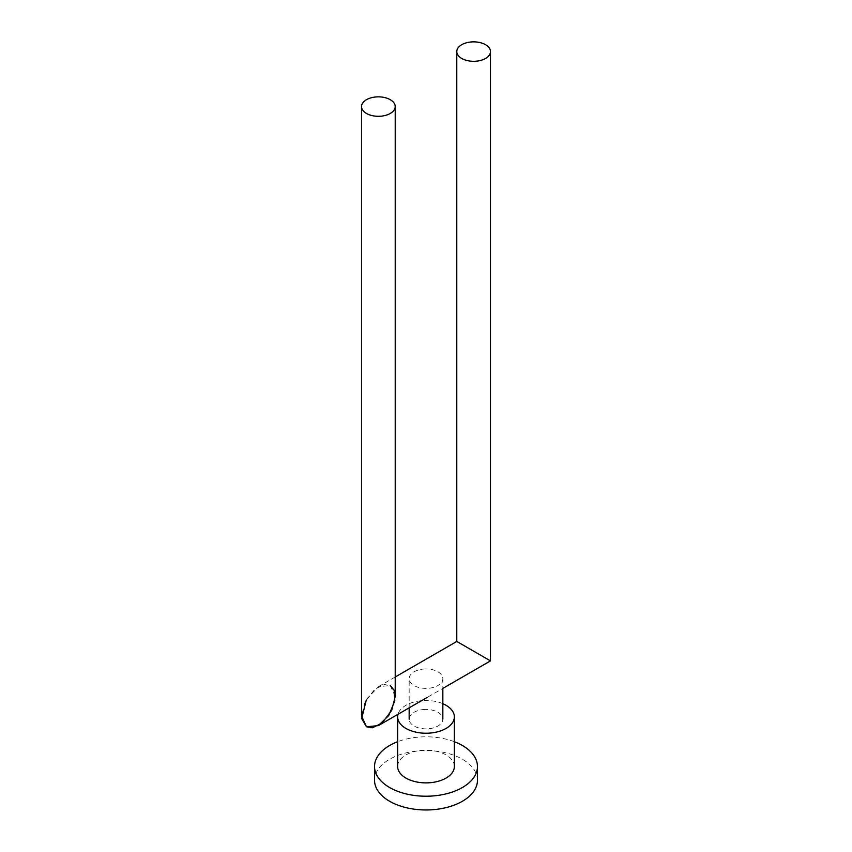 <?xml version="1.0" encoding="UTF-8"?>
<svg xmlns="http://www.w3.org/2000/svg" width="852" height="852" viewBox="0 0 852 852"><rect width="100%" height="100%" fill="white"/><g stroke="black" fill="none" stroke-linecap="round" stroke-linejoin="round"><path stroke-width="0.64" stroke-dasharray="4.26 3.19" d="M454.35 766.512A28.35 16.369 0 0 0 436.852 751.389A28.35 16.369 0 0 0 405.957 754.936A28.35 16.369 0 0 0 397.65 766.512M442.838 703.699A28.35 16.369 0 0 0 405.957 705.286A28.35 16.369 0 0 0 398.012 714.274M477.461 780.262A51.461 29.703 0 0 0 445.692 752.817A51.461 29.703 0 0 0 389.62 759.26A51.461 29.703 0 0 0 374.539 780.262M454.35 741.719A51.461 29.703 0 0 0 397.65 741.719M485.533 658.042L461.72 644.293C455.415 640.651 455.415 640.651 461.72 644.293C455.415 640.651 455.415 640.651 461.72 644.293L490.475 660.886M395.211 696.446L390.28 685.541L384.337 684.539L374.763 689.247L365.114 701.835L361.525 715.893M366.466 699.29L378.373 686.723L390.28 685.541M424.871 709.45A16.838 9.723 0 0 0 409.162 719.152A16.838 9.723 0 0 0 427.129 728.854A16.838 9.723 0 0 0 442.838 719.152A16.838 9.723 0 0 0 424.871 709.45M424.871 668.969A16.838 9.723 0 0 0 409.162 678.671A16.838 9.723 0 0 0 427.129 688.363A16.838 9.723 0 0 0 442.838 678.671A16.838 9.723 0 0 0 424.871 668.969M442.838 678.671L442.838 688.395L427.129 697.458M395.211 676.999L378.373 686.723M409.162 707.831L409.162 678.671"/><path stroke-width="1.28" d="M398.012 714.274A28.35 16.369 0 0 0 397.65 716.862L397.65 766.512A28.35 16.369 0 0 0 415.148 781.635A28.35 16.369 0 0 0 446.043 778.089A28.35 16.369 0 0 0 454.35 766.512L454.35 716.862A28.35 16.369 0 0 0 442.838 703.699M397.65 716.862A28.35 16.369 0 0 0 415.148 731.985A28.35 16.369 0 0 0 446.043 728.439A28.35 16.369 0 0 0 454.35 716.862M397.65 741.719A51.461 29.703 0 0 0 389.62 745.511A51.461 29.703 0 0 0 374.539 766.512L374.539 780.262A51.461 29.703 0 0 0 406.308 807.707A51.461 29.703 0 0 0 462.38 801.274A51.461 29.703 0 0 0 477.461 780.262L477.461 766.512A51.461 29.703 0 0 0 454.35 741.719M374.539 766.512A51.461 29.703 0 0 0 406.308 793.957A51.461 29.703 0 0 0 462.38 787.525A51.461 29.703 0 0 0 477.461 766.512M395.211 676.999L456.789 641.449L485.533 658.042C491.849 661.684 491.849 661.684 485.533 658.042C491.849 661.684 491.849 661.684 485.533 658.042L456.789 641.449L456.789 51.578A16.838 9.723 180 0 1 467.184 42.6A16.838 9.723 180 0 1 485.533 44.709A16.838 9.723 180 0 1 490.475 51.578A16.838 9.723 180 0 1 480.07 60.567A16.838 9.723 180 0 1 461.72 58.458A16.838 9.723 180 0 1 456.789 51.578M490.475 51.578L490.475 660.886L485.533 658.042M361.525 106.585L361.525 715.893L366.466 726.788L372.399 727.8L381.973 723.082L391.632 710.493L395.211 696.446L395.211 106.585A16.838 9.723 180 0 1 384.816 115.563A16.838 9.723 180 0 1 366.466 113.454A16.838 9.723 180 0 1 361.525 106.585A16.838 9.723 180 0 1 371.93 97.597A16.838 9.723 180 0 1 390.28 99.705A16.838 9.723 180 0 1 395.211 106.585M390.28 685.541L394.114 690.184L394.817 700.823L388.746 715.488L378.373 725.616L366.466 726.788L361.695 718.545L366.466 699.29M490.475 660.886L442.838 688.395L442.838 719.152M427.129 697.458L378.373 725.616M409.162 719.152L409.162 707.831"/></g></svg>
